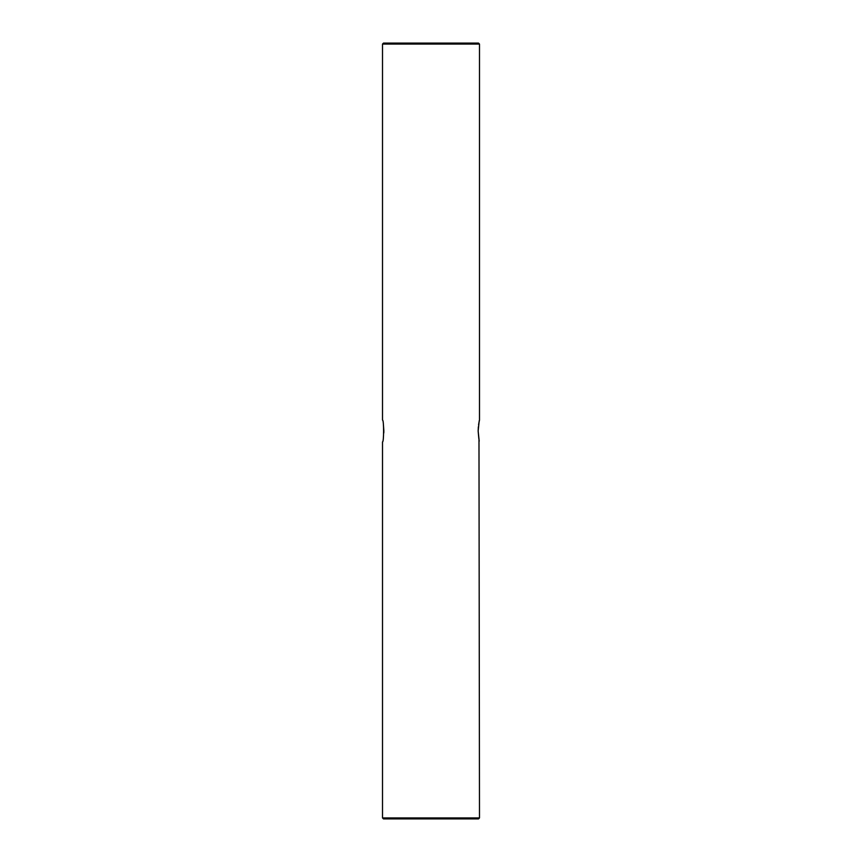 <?xml version="1.0" encoding="UTF-8"?>
<svg xmlns="http://www.w3.org/2000/svg" width="862" height="862" viewBox="0 0 862 862"><rect width="100%" height="100%" fill="white"/><g stroke="black" fill="none" stroke-linecap="round" stroke-linejoin="round"><path stroke-width="1.29" d="M478.83 423.274L479.487 420.096L479.487 44.07L382.512 44.07L382.512 420.096C383.956 419.428 383.956 442.583 382.512 441.904L382.512 817.93L479.487 817.93L478.518 818.9L383.482 818.9L382.512 817.93M478.356 426.787L478.151 430.978C479.606 416.928 479.606 416.939 478.151 431L478.83 438.715M478.809 423.393L478.572 424.955M478.981 439.555L479.487 817.93M478.151 431C479.606 445.072 479.606 445.072 478.151 430.989M382.512 44.07L383.482 43.1L478.518 43.1L479.487 44.07M383.795 432.993L383.849 431M383.838 430.612L383.428 424.944"/></g></svg>
